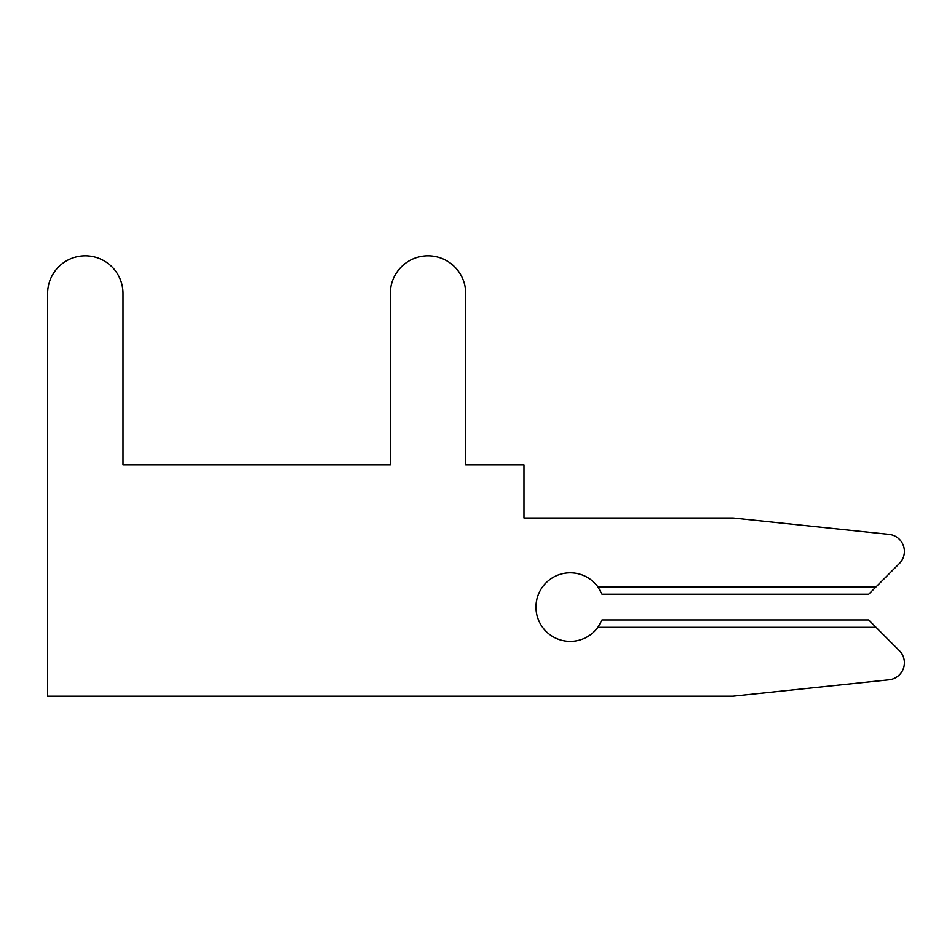 <?xml version="1.0" encoding="UTF-8"?>
<svg xmlns="http://www.w3.org/2000/svg" width="952" height="952" viewBox="0 0 952 952"><rect width="100%" height="100%" fill="white"/><g stroke="black" fill="none" stroke-linecap="round" stroke-linejoin="round"><path stroke-width="1.43" d="M733.04 696.198L889.061 679.799A17.136 17.136 0 0 0 899.378 650.644L868.688 619.942L602.021 619.942L597.915 627.308A34.272 34.272 0 0 1 547.293 632.533A34.272 34.272 0 0 1 547.293 581.648A34.272 34.272 0 0 1 597.915 586.872L602.021 594.238L868.688 594.238L899.378 563.536A17.136 17.136 0 0 0 889.061 534.381L733.04 517.983L523.981 517.983L523.981 464.862L465.718 464.862L465.718 293.502A37.699 37.699 0 0 0 428.019 255.802A37.699 37.699 0 0 0 390.32 293.502L390.32 464.862L122.998 464.862L122.998 293.502A37.699 37.699 0 0 0 85.299 255.802A37.699 37.699 0 0 0 47.6 293.502L47.6 696.198L733.04 696.198L889.061 679.799M899.378 563.536L876.054 586.872L899.378 563.536L876.054 586.872L899.378 563.536L876.054 586.872L899.378 563.536L876.054 586.872L899.378 563.536L876.054 586.872L899.378 563.536L876.054 586.872L899.378 563.536L876.054 586.872L899.378 563.536L876.054 586.872L597.915 586.872M465.718 464.862L465.718 293.502M390.32 293.502L390.32 464.862L390.32 293.502L390.32 464.862L390.32 293.502L390.32 464.862L390.32 293.502L390.32 464.862L390.32 293.502L390.32 464.862L390.32 293.502L390.32 464.862L390.32 293.502L390.32 464.862L390.32 293.502L390.32 464.862L122.998 464.862L122.998 293.502M390.32 464.862L122.998 464.862L390.32 464.862M876.054 627.308L597.915 627.308"/></g></svg>
